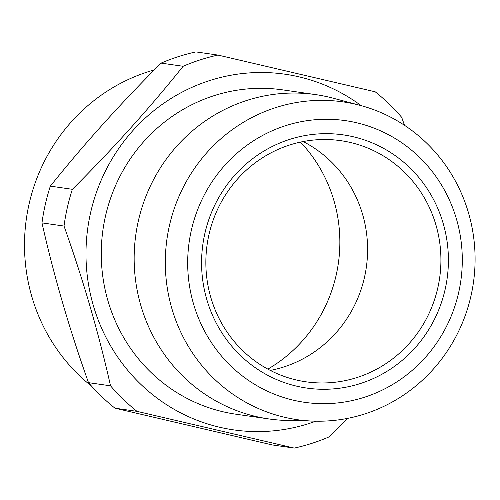 <?xml version="1.0" encoding="UTF-8"?>
<svg xmlns="http://www.w3.org/2000/svg" width="500" height="500" viewBox="0 0 500 500"><rect width="100%" height="100%" fill="white"/><g stroke="black" fill="none" stroke-linecap="round" stroke-linejoin="round"><path stroke-width="0.75" d="M315.85 421.181A179.681 173.231 -81.8 0 1 219.55 427.219A179.681 173.231 -81.8 0 1 90.612 212.625A179.681 173.231 -81.8 0 1 299.144 76.875A179.681 173.231 -81.8 0 1 361.163 105.644M347.275 418.444L329.1 436.881A201 193.781 -81.8 0 1 294.275 448.094L137.006 411.356L114.975 408.188A201 193.781 -81.8 0 1 88.5 382.656L110.525 385.819C98.775 333.387 83.269 280.131 64.019 226.056L41.988 222.887A201 193.781 -81.8 0 1 50.338 186.144L72.362 189.306C112.744 149.05 149.662 108.044 183.125 66.281L161.094 63.119A201 193.781 -81.8 0 1 195.925 51.906L217.95 55.069L375.219 91.812A201 193.781 -81.8 0 1 401.7 117.344L404.494 125.306M114.975 408.188L272.244 444.931L294.275 448.094M296.656 386.169A127.906 123.319 -81.8 0 1 204.875 233.412A127.906 123.319 -81.8 0 1 353.319 136.775A127.906 123.319 -81.8 0 1 445.106 289.531A127.906 123.319 -81.8 0 1 296.656 386.169M350.369 142.481A121.819 117.444 98.2 0 0 340.706 140.662A121.819 117.444 98.2 0 0 207.963 239.513A121.819 117.444 98.2 0 0 296.406 380.006A121.819 117.444 98.2 0 0 306.075 381.825A121.819 117.444 98.2 0 0 438.812 282.969A121.819 117.444 98.2 0 0 350.369 142.481M293.469 400.213A142.306 137.2 98.2 0 0 458.625 292.694A142.306 137.2 98.2 0 0 356.512 122.731A142.306 137.2 98.2 0 0 191.35 230.25A142.306 137.2 98.2 0 0 293.469 400.213M355.756 104.275A160.538 154.775 -81.8 0 1 360.156 105.369A160.538 154.775 -81.8 0 1 473.4 282.781A160.538 154.775 -81.8 0 1 314.812 421.163A160.538 154.775 -81.8 0 1 284.637 417.294A160.538 154.775 -81.8 0 1 169.444 225.562A160.538 154.775 -81.8 0 1 355.756 104.275M314.812 421.163L286.731 420.45A163.844 157.963 -81.8 0 1 268.944 418.95A163.844 157.963 -81.8 0 1 255.944 416.5A163.844 157.963 -81.8 0 1 136.988 227.544A163.844 157.963 -81.8 0 1 315.519 94.588A163.844 157.963 -81.8 0 1 328.525 97.031A163.844 157.963 -81.8 0 1 333.013 98.156L360.156 105.369M268.944 418.95L236.056 414.225A163.844 157.963 -81.8 0 1 223.056 411.781A163.844 157.963 -81.8 0 1 104.1 222.825A163.844 157.963 -81.8 0 1 282.638 89.862L315.519 94.588M183.125 66.281A201 193.781 -81.8 0 1 217.95 55.069M161.094 63.119C120.719 103.375 83.8 144.381 50.338 186.144M64.019 226.056A201 193.781 -81.8 0 1 72.362 189.306M41.988 222.887C53.744 275.325 69.244 328.575 88.5 382.656M137.006 411.356A201 193.781 -81.8 0 1 110.525 385.819M91.669 386.262A179.681 173.231 -81.8 0 1 28.056 208.856A179.681 173.231 -81.8 0 1 154.375 69.881M303.156 141.55A121.819 117.444 -81.8 0 1 366.312 267.406A121.819 117.444 -81.8 0 1 270.294 370.406M300.462 142.1A144.206 139.031 -81.8 0 1 267.863 369.119"/></g></svg>
